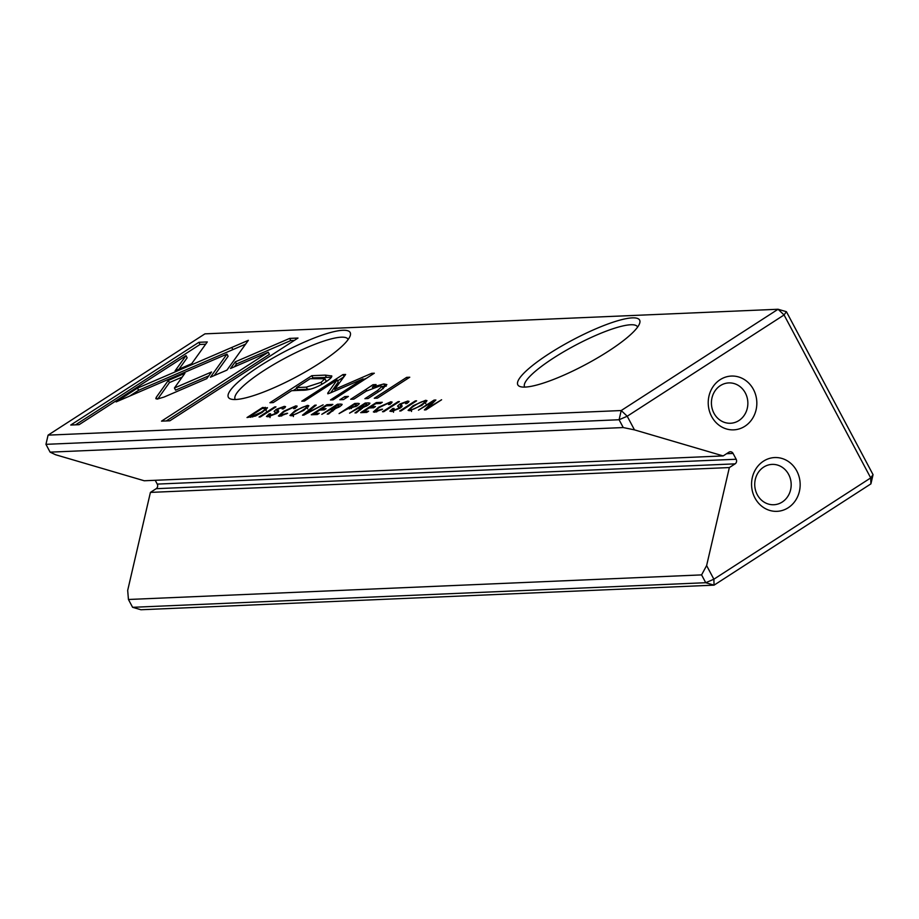<?xml version="1.0" encoding="UTF-8"?>
<svg xmlns="http://www.w3.org/2000/svg" width="919" height="919" viewBox="0 0 919 919"><rect width="100%" height="100%" fill="white"/><g stroke="black" fill="none" stroke-linecap="round" stroke-linejoin="round"><path stroke-width="1.38" d="M303.913 415.089L323.132 404.842L305.694 413.55L316.228 405.141L314.78 405.21L302.5 415.158L303.913 415.089M226.936 370.127L248.36 340.317L137.494 388.117L116.139 401.913L226.97 354.114L210.417 377.192L226.936 370.127M198.872 342.305L70.74 425.037L79.103 424.681L185.994 355.653L175.092 370.851L191.68 363.694L207.292 341.937L198.872 342.305L200.009 344.453L205.661 344.211M157.241 399.076L164.03 397.065L206.775 378.639L211.542 372L174.426 388.002L184.903 373.286L168.303 380.432L156.219 397.399L155.828 398.685L157.241 399.076M281.846 415.905L281.432 415.135C279.801 415.158 281.007 413.849 285.062 411.207L294.114 406.945L293.54 408.587L294.896 408.53L297.17 406.175L295.884 405.865L283.626 411.31L278.4 415.985L279.629 416.296L287.613 413.251L280.743 414.951L281.329 416.043M294.114 406.945L295.401 408.197M358.042 403.349L354.7 403.487L339.077 413.584L347.21 409.104L356.882 405.991L359.34 403.625L358.042 403.349L358.732 404.636M260.341 416.962L275.964 406.876L274.689 406.922L259.055 417.019L260.341 416.962M360.685 412.654L366.75 412.401L368.622 411.195L363.832 411.402L369.151 407.967L373.631 407.772L375.48 406.577L371 406.772L375.756 403.694L380.432 403.498L382.281 402.304L376.319 402.568L360.685 412.654M307.451 405.371L294.976 410.793L289.956 415.445L291.323 415.79L303.729 410.414L308.853 405.727L307.451 405.371L308.302 406.956M368.599 402.901L365.211 403.039L349.576 413.136L357.916 408.518L359.524 408.45L359.892 409.392L354.987 412.907L356.365 412.838L362.247 407.852L367.703 405.394L369.955 403.177L368.599 402.901L369.3 404.234M359.524 408.45L360.237 410.046M402.028 406.026L401.189 403.935L405.888 402.189L405.532 403.636L406.818 403.579L409.024 401.373L407.726 401.075L399.696 404.073L397.582 406.06L398.582 406.715L398.341 408.45L393.298 410.299L394.079 408.461L392.712 408.518L389.897 411.172L391.483 411.494L399.868 408.266C402.327 406.646 402.775 405.727 401.201 405.497L400.202 404.992L401.373 407.186M393.734 411.126L392.367 410.115L393.516 412.263M397.72 406.324L399.524 407.197L400.845 406.221M405.888 402.189L407.232 403.315M289.646 338.41L235.298 361.833L230.531 368.473L268.268 352.207L161.514 421.143L169.877 420.787L297.997 338.043L289.646 338.41L290.795 340.558L294.344 340.409M259.595 366.176A68.982 13.9 152 0 1 322.971 334.826A68.982 13.9 152 0 1 350.208 335.734A68.982 13.9 152 0 1 318.927 363.625A68.982 13.9 152 0 1 230.991 399.11A68.982 13.9 152 0 1 259.595 366.176M549.057 353.746A68.982 13.9 152 0 1 612.433 322.408A68.982 13.9 152 0 1 639.67 323.304A68.982 13.9 152 0 1 608.389 351.207A68.982 13.9 152 0 1 520.464 386.692A68.982 13.9 152 0 1 549.057 353.746M701.588 574.892L128.442 599.487L132.6 607.31L705.746 582.715L701.588 574.892L706.619 565.576L713.868 579.211L870.718 477.914L784.068 314.953L627.217 416.238L621.221 410.54L778.071 309.255L204.937 333.85L48.087 435.135L621.221 410.54L619.096 419.742L45.95 444.337L50.108 452.148L55.531 454.721L144.237 480.763L723.161 455.927L634.466 429.874L623.243 427.553L50.108 452.148M331.77 375.986L325.234 375.113L311.794 375.687L269.899 402.74L273.207 402.602L291.656 390.69L301.903 390.253C309.163 390.368 317.112 387.588 325.74 381.925C330.024 379.133 332.046 377.158 331.77 375.986L331.713 375.837M383.786 411.666L399.42 401.569L398.134 401.626L382.499 411.723L383.786 411.666M267.395 408.047L262.65 407.439L247.016 417.536L255.436 416.066L262.375 412.298L267.395 407.634M330.22 392.999L363.085 378.881L330.472 399.937L333.126 399.822L374.32 373.217L371.678 373.332L334.734 389.346L345.636 374.447L342.971 374.561L301.777 401.166L304.419 401.052L337.078 379.961L327.75 393.114L327.83 393.791L330.22 392.999M328.094 393.769L327.75 393.114L327.83 393.791M376.801 411.838L376.388 411.057C374.757 411.08 375.963 409.771 380.018 407.128L389.07 402.867L388.496 404.509L389.851 404.452L392.126 402.097L390.839 401.798L378.582 407.232L373.355 411.907L374.584 412.217L382.568 409.185L375.699 410.873L376.285 411.965M389.07 402.867L390.357 404.119M340.811 404.084L337.422 404.234L321.799 414.331L330.128 409.713L331.748 409.644L332.104 410.586L327.21 414.09L328.577 414.032L334.47 409.047L339.915 406.589L342.167 404.371L340.811 404.084L341.523 405.428M331.748 409.644L332.46 411.241M425.589 400.305L413.102 405.727L408.082 410.368L409.46 410.724L421.867 405.348L426.99 400.65L425.589 400.305L426.427 401.879M400.983 410.931L416.606 400.833L415.331 400.891L399.696 410.988L400.983 410.931M311.277 414.779L317.342 414.515L319.203 413.309L314.424 413.516L319.743 410.081L324.223 409.885L326.061 408.702L321.581 408.886L326.337 405.819L331.024 405.624L332.862 404.429L326.9 404.682L311.277 414.779M418.444 410.184L432.895 401.569L424.394 409.92L425.968 409.851L441.602 399.765L427.703 408.047L435.893 400.006L434.067 400.087L418.444 410.184M374.286 398.272L377.387 398.134L409.759 377.227L406.657 377.364L374.286 398.272M278.572 411.321L277.733 409.231L282.443 407.485L282.087 408.932L283.374 408.886L285.579 406.669L284.281 406.37L276.251 409.369L274.138 411.356L275.137 412.011L274.896 413.745L269.841 415.606L270.634 413.757L269.256 413.814L266.441 416.468L268.038 416.789L276.424 413.561C278.882 411.942 279.33 411.023 277.756 410.793L276.745 410.288L277.917 412.482M270.278 416.422L268.922 415.411L270.071 417.571M274.276 411.62L276.585 413.458M282.443 407.485L283.787 408.61M339.869 399.742L343.488 399.593L348.393 396.422L344.763 396.583L339.869 399.742M365.957 389.403L350.667 399.283L353.838 399.145L366.29 391.103L380.064 385.934L382.051 386.348L377.583 390.483L364.9 398.674L368.002 398.536L381.362 389.909L386.853 384.59L383.82 383.958L372.367 387.106L376.089 384.579L372.976 384.716L365.957 389.403L366.715 390.839M738.922 420.546A20.195 18.219 -92.5 0 1 730.502 423.257A20.195 18.219 -92.5 0 1 712.179 408.702A20.195 18.219 -92.5 0 1 720.347 385.624A20.195 18.219 -92.5 0 1 728.767 382.913A20.195 18.219 -92.5 0 1 747.101 397.467A20.195 18.219 -92.5 0 1 738.922 420.546M720.151 379.673A26.915 24.296 87.5 0 0 711.616 416.468A26.915 24.296 87.5 0 0 744.907 426.244A26.915 24.296 87.5 0 0 753.442 389.449A26.915 24.296 87.5 0 0 720.151 379.673M782.241 502.027A20.195 18.219 -92.5 0 1 773.832 504.738A20.195 18.219 -92.5 0 1 755.498 490.195A20.195 18.219 -92.5 0 1 763.678 467.105A20.195 18.219 -92.5 0 1 772.098 464.394A20.195 18.219 -92.5 0 1 790.42 478.948A20.195 18.219 -92.5 0 1 782.241 502.027M763.482 461.166A26.915 24.296 87.5 0 0 754.947 497.949A26.915 24.296 87.5 0 0 788.238 507.725A26.915 24.296 87.5 0 0 796.773 470.942A26.915 24.296 87.5 0 0 763.482 461.166M637.614 327.084A63.939 12.877 -28 0 0 637.499 326.831A63.939 12.877 -28 0 0 553.548 358.019A63.939 12.877 -28 0 0 524.6 386.865A63.939 12.877 -28 0 0 524.738 387.106M348.152 339.502A63.939 12.877 -28 0 0 348.037 339.249A63.939 12.877 -28 0 0 264.086 370.449A63.939 12.877 -28 0 0 235.126 399.283A63.939 12.877 -28 0 0 235.275 399.524M623.243 427.553L619.096 419.742L627.217 416.238L634.466 429.874M706.619 565.576L729.353 467.564L735.108 463.854A3.366 3.033 87.5 0 0 736.165 459.247L733.075 453.435A3.366 3.033 87.5 0 0 728.916 452.205L723.161 455.927M786.4 311.69L784.068 314.953L778.071 309.255L786.4 311.69L873.05 474.663L870.718 477.914L870.913 483.865L714.063 585.15L140.929 609.745L132.6 607.31M729.353 467.564L150.417 492.4L156.173 488.69A3.366 3.033 87.5 0 0 157.241 484.095L155.219 480.292M128.442 599.487L127.684 590.412L150.417 492.4M45.95 444.337L48.087 435.135M713.868 579.211L705.746 582.715L714.063 585.15L713.868 579.211M873.05 474.663L870.913 483.865M234.425 366.796L236.447 363.981L290.795 340.558M236.447 363.981L235.298 361.833M166.316 420.936L269.405 354.366L268.268 352.207M393.056 409.185L392.712 408.518M311.702 378.639L312.942 377.847L331.368 377.295M293.138 390.632L296.837 388.243M310.369 389.116L297.63 389.725L296.481 387.577L306.314 387.152L321.053 382.373L324.958 378.754L310.22 378.697L296.481 387.577M324.958 378.754L326.107 380.903L325.567 382.04M312.942 377.847L311.794 375.687M398.444 402.2L398.134 401.626M361.098 409.437L359.823 407.289L366.107 405.589L366.394 404.176L364.521 404.257L359.823 407.289M365.831 404.199L365.211 403.039M367.956 405.222L366.394 404.176M265.511 409.518L266.2 409.495M263.179 408.45L262.65 407.439M252.22 416.192L261.03 412.355C265.12 409.679 266.119 408.369 264.04 408.415L262.214 408.495L250.163 416.273L252.22 416.192L252.668 417.031M266.211 410.827L265.063 408.679L264.04 408.415M250.738 417.364L250.163 416.273M363.717 380.064L363.085 378.881M372.31 374.515L371.678 373.332M363.442 379.547L366.704 378.134M335.469 390.747L334.734 389.346M344.062 376.606L342.971 374.561M337.595 380.925L343.855 376.882M330.622 392.827L338.226 382.12L337.078 379.961M381.465 409.851L381.144 409.242M293.529 415.422L293.115 414.63C295.895 415.239 310.875 405.543 305.728 406.485C302.971 405.876 288.015 415.526 293.115 414.63L292.242 414.4L293.391 416.56M307.75 408.863L305.728 406.485M376.893 403.648L376.319 402.568M364.418 412.493L363.832 411.402M371.575 407.864L371 406.772M274.988 407.496L274.689 406.922M333.321 410.632L332.046 408.484L338.33 406.784L338.617 405.371L336.733 405.451L332.046 408.484M338.043 405.394L337.422 404.234M340.179 406.416L338.617 405.371M355.262 404.555L354.7 403.487M351.001 407.772L355.481 406.072L356.032 404.521L354.183 404.601L349.14 407.852L351.001 407.772L351.437 408.587M357.468 405.601L356.032 404.521M349.725 408.944L349.14 407.852M286.51 413.918L286.188 413.32M174.426 388.002L175.563 390.15L208.785 375.825M157.723 399.041L169.452 382.58L182.18 377.1M169.452 382.58L168.303 380.432M75.542 424.831L200.009 344.453M178.987 369.174L187.131 357.813L185.994 355.653M129.625 396.1L138.643 390.276L245.614 344.131M231.737 347.474L232.886 349.634L231.749 347.462M138.643 390.276L137.494 388.117M214.288 375.538L228.119 356.273L226.97 354.114M315.194 405.968L314.78 405.21M411.666 410.345L411.241 409.564C414.021 410.173 429.001 400.477 423.866 401.408C421.097 400.81 406.152 410.46 411.241 409.564L410.379 409.334L411.528 411.494M425.876 403.786L423.866 401.408M415.641 401.465L415.331 400.891M327.486 405.773L326.9 404.682M315.01 414.618L314.424 413.516M322.167 409.977L321.581 408.886M434.664 401.212L434.067 400.087M433.377 402.476L432.895 401.569M407.393 378.754L406.657 377.364M269.612 414.48L269.256 413.814M276.068 412.482L277.4 411.517M345.636 398.203L344.763 396.583M373.746 386.164L372.976 384.716M383.234 388.645L382.051 386.348M382.097 386.428L386.279 386.118M372.723 387.772L372.367 387.106M733.075 453.435L726.596 453.71M736.165 459.247L157.241 484.095M735.108 463.854L156.173 488.69M392.861 409.357L392.493 408.668M401.844 406.715L401.201 405.497M408.438 402.407L407.726 401.075M400.833 406.232L399.696 404.073M326.383 377.261L325.234 375.113M307.463 389.3L306.314 387.152M322.029 384.199L321.053 382.373M362.35 408.415L361.707 407.209M366.417 406.164L366.107 405.589M266.395 409.311L265.338 407.324M261.341 412.941L261.03 412.355M391.563 403.165L390.839 401.798M378.915 407.852L378.582 407.232M334.562 409.598L333.919 408.404M338.629 407.358L338.33 406.784M355.791 406.657L355.481 406.072M296.607 407.232L295.884 405.865M283.96 411.93L283.626 411.31M157.103 399.076L156.219 397.399M269.405 414.653L269.037 413.964M278.4 412.011L277.756 410.793M284.993 407.703L284.281 406.37M277.389 411.528L276.251 409.369M378.318 391.873L377.583 390.483M384.969 386.106L383.82 383.958M400.041 408.162L399.524 407.197M361.006 409.506L360.512 408.599M333.218 410.701L332.735 409.794"/></g></svg>

